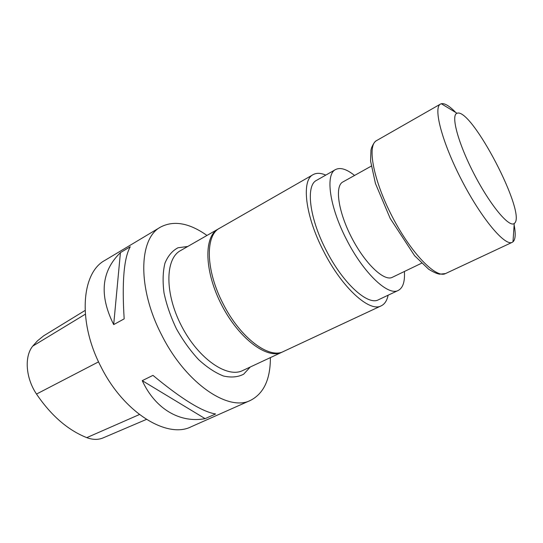 <?xml version="1.0" encoding="UTF-8"?>
<svg xmlns="http://www.w3.org/2000/svg" width="543" height="543" viewBox="0 0 543 543"><rect width="100%" height="100%" fill="white"/><g stroke="black" fill="none" stroke-linecap="round" stroke-linejoin="round"><path stroke-width="0.81" d="M371.208 166.165L342.816 181.993C334.569 186.1 338.221 211.879 351.762 237.848C365.201 263.878 384.186 281.702 392.284 277.324L421.572 263.219M325.8 175.104C320.77 172.912 316.549 172.755 313.135 174.629L219.61 228.216C205.125 235.295 205.654 270.346 223.037 303.625C240.115 337.807 269.199 359.405 283.555 351.457L381.22 305.831C384.715 304.121 387.016 300.578 388.123 295.209M313.135 174.629C301.182 180.147 305.078 215.707 323.655 251.341C342.07 287.858 369.647 312.598 381.22 305.831M146.413 419.406L103.122 437.882C98.242 439.959 92.792 439.884 86.771 437.638C67.916 430.144 51.157 415.619 36.503 394.062C25.657 377.982 24.218 356.473 32.709 346.142L37.44 340.861L43.61 335.859L85.081 310.46M152.963 375.362C181.491 399.01 202.369 411.879 215.598 413.97L205.111 418.646L142.246 380.657L152.963 375.362M205.111 418.646C180.541 423.323 155.583 409.585 142.246 380.657M206.985 235.452C189.344 222.969 173.882 220.173 160.606 227.055L104.921 260.362C81.491 272.627 77.445 321.721 100.889 366.613C123.79 412.836 167.332 439.111 191.251 426.723L250.54 400.367C263.817 393.471 270.428 379.224 270.38 357.613M130.266 246.753C123.892 258.027 121.863 282.061 124.171 318.87L113.684 324.599L120.424 252.631L130.266 246.753M113.684 324.599C99.05 295.229 101.297 271.242 120.424 252.631M160.606 227.055C138.838 238.214 137.148 288.021 161.665 335.011C185.733 383.331 228.522 412.028 250.54 400.367M282.74 351.81L281.946 352.21C267.407 359.683 239.144 338.927 221.795 305.295C204.283 271.744 203.584 236.687 218.062 229.098L218.849 228.684M354.552 175.45C346.665 169.117 340.339 167.156 335.567 169.552L316.562 180.344C305.621 185.38 309.245 217.811 326.119 250.167C342.837 283.331 367.937 305.94 378.519 299.743L398.29 290.41C402.994 287.892 405.024 281.586 404.392 271.493M335.567 169.552C325.148 174.269 329.445 206.768 346.543 239.558C363.505 273.149 388.272 296.369 398.29 290.41M455.767 112.496C449.475 105.96 444.663 103.034 441.323 103.733L440.495 104.073C432.947 107.507 442.083 142.544 461.93 180.683C481.689 218.87 505.078 246.508 512.232 242.314L513.244 241.601C515.504 239.11 515.796 233.565 514.133 224.978M514.438 223.309C527.063 214.017 471.27 106.978 457.057 113.283C450.547 114.878 458.088 143.25 474.243 174.296C490.329 205.376 509.185 227.877 514.235 223.472L514.438 223.309M32.709 346.142L85.319 314.207M86.771 437.638L139.422 414.54M36.503 394.062L98.561 361.855M250.282 367L243.631 374.208C237.929 377.154 231.216 377.758 223.492 376.014C215.381 372.844 207.1 367.394 198.643 359.656C190.383 350.758 182.984 340.481 176.441 328.827C170.678 316.766 166.538 304.799 164.02 292.928C162.561 281.559 162.866 271.649 164.95 263.185C167.97 255.875 172.328 250.73 178.016 247.764L187.735 246.474M218.062 229.098L180.48 250.635C165.092 258.773 164.577 293.546 181.606 326.146C198.46 358.842 227.191 378.437 242.701 370.543L281.946 352.21M445.518 273.57L439.64 274.181C437.013 273.781 433.355 272.131 428.665 269.233L414.587 255.692L390.166 218.381L375.444 183.486L370.57 161.013L370.984 150.038L371.561 147.805C373.258 143.78 374.914 141.384 376.537 140.623C366.851 145.341 373.292 180.262 392.324 216.806C411.241 253.405 436.09 278.769 445.518 273.57L512.232 242.314M376.537 140.623L440.495 104.073M457.057 113.283L441.323 103.733M514.235 223.472L512.986 241.832"/></g></svg>
